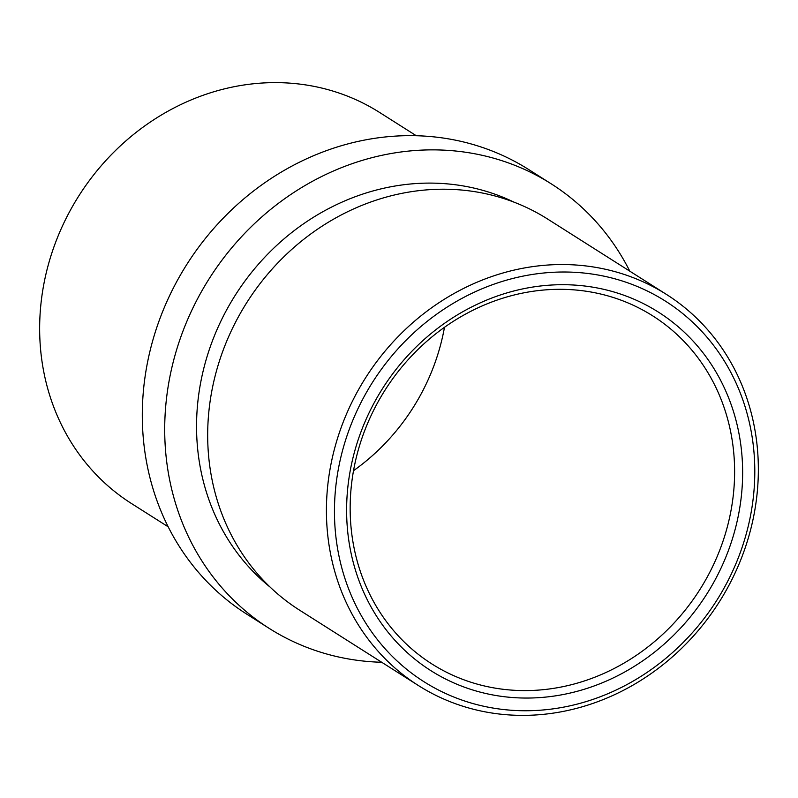 <?xml version="1.0" encoding="UTF-8"?>
<svg xmlns="http://www.w3.org/2000/svg" width="798" height="798" viewBox="0 0 798 798"><rect width="100%" height="100%" fill="white"/><g stroke="black" fill="none" stroke-linecap="round" stroke-linejoin="round"><path stroke-width="1.2" d="M470.271 689.203A212.328 191.959 -57.6 0 1 361.105 431.519A212.328 191.959 -57.6 0 1 618.979 293.554A212.328 191.959 -57.6 0 1 728.145 551.238A212.328 191.959 -57.6 0 1 470.271 689.203M614.57 297.913A206.113 186.343 122.4 0 0 373.544 410.481A206.113 186.343 122.4 0 0 431.977 664.006A206.113 186.343 122.4 0 0 470.202 682.001A206.113 186.343 122.4 0 0 711.227 569.433A206.113 186.343 122.4 0 0 652.794 315.908A206.113 186.343 122.4 0 0 614.57 297.913M465.703 701.352A225.365 203.749 122.4 0 0 739.417 554.919A225.365 203.749 122.4 0 0 623.547 281.405A225.365 203.749 122.4 0 0 349.833 427.848A225.365 203.749 122.4 0 0 465.703 701.352M623.487 274.203A231.57 209.355 -57.6 0 1 666.43 294.412A231.57 209.355 -57.6 0 1 732.075 579.248A231.57 209.355 -57.6 0 1 461.284 705.721A231.57 209.355 -57.6 0 1 418.342 685.502A231.57 209.355 -57.6 0 1 352.696 400.666A231.57 209.355 -57.6 0 1 623.487 274.203M416.287 135.73L379.658 112.498A231.57 209.355 122.4 0 0 336.716 92.279A231.57 209.355 122.4 0 0 65.925 218.752A231.57 209.355 122.4 0 0 131.57 503.588L168.198 526.82M666.43 294.412L547.687 219.091A231.57 209.355 122.4 0 0 504.745 198.872A231.57 209.355 122.4 0 0 233.954 325.345A231.57 209.355 122.4 0 0 299.599 610.181L418.342 685.502M514.181 202.233A229.086 207.111 122.4 0 0 490.431 192.657A229.086 207.111 122.4 0 0 228.078 307.29A229.086 207.111 122.4 0 0 270.063 587.049M629.802 271.18A263.23 237.984 122.4 0 0 551.209 183.829A263.23 237.984 122.4 0 0 502.391 160.847A263.23 237.984 122.4 0 0 194.572 304.607A263.23 237.984 122.4 0 0 269.195 628.385A263.23 237.984 122.4 0 0 318.013 651.368A263.23 237.984 122.4 0 0 381.713 662.27M551.209 183.829L528.805 169.615A263.23 237.984 122.4 0 0 479.987 146.633A263.23 237.984 122.4 0 0 172.168 290.392A263.23 237.984 122.4 0 0 246.791 614.171L269.195 628.385M444.476 327.31A206.113 186.343 -57.6 0 1 353.524 470.69"/></g></svg>
